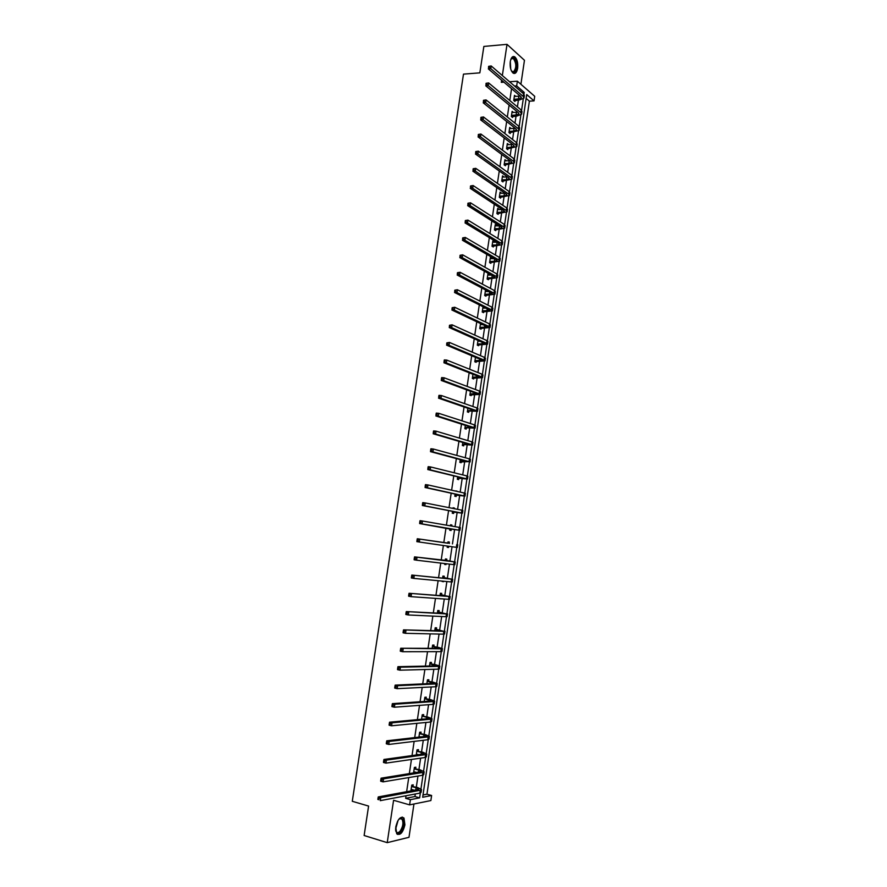 <?xml version="1.0" encoding="UTF-8"?>
<svg xmlns="http://www.w3.org/2000/svg" width="887" height="887" viewBox="0 0 887 887"><rect width="100%" height="100%" fill="white"/><g stroke="black" fill="none" stroke-linecap="round" stroke-linejoin="round"><path stroke-width="1.33" d="M395.768 826.928C397.831 818.934 400.558 815.973 403.973 818.025L404.915 824.843C402.875 832.826 400.137 835.787 396.7 833.736L395.768 826.928M510.269 61.702C511.112 57.433 512.608 55.814 514.782 56.857C517.176 59.13 518.141 62.933 517.653 68.277C516.811 72.568 515.303 74.175 513.107 73.111C510.735 70.849 509.781 67.046 510.269 61.702M520.902 84.276L524.461 60.283L507.02 44.35L502.341 75.539M423.01 794.963L426.957 794.198L431.614 795.495L430.871 800.562L409.617 804.875L393.584 800.285L387.231 842.65L364.125 835.51L368.593 806.072L352.283 801.294L463.491 74.131L479.845 72.856L483.858 46.446L507.02 44.35M387.231 842.65L408.996 837.306L413.952 803.999M514.549 86.039L516.666 85.895L517.365 81.194L534.717 96.306L534.041 100.885L526.712 94.565L422.667 797.258L431.614 795.495M426.957 794.198L529.384 101.185L534.041 100.885M415.659 768.475L415.848 767.211L414.395 767.432L413.575 772.921M415.127 772.034L415.027 772.688M420.881 733.361L421.07 732.097L419.64 732.252L418.919 737.097M426.082 698.424L426.27 697.171L424.851 697.26L424.219 701.462M431.259 663.653L431.448 662.401L430.04 662.423L429.508 666.004M436.415 629.049L436.592 627.808L435.195 627.763L434.763 630.712M441.538 594.612L441.726 593.381L440.34 593.27L439.985 595.598M440.917 598.769L439.531 598.67M446.638 560.351L446.815 559.12L445.451 558.943L445.196 560.662M446.139 563.722L446.006 564.598L444.631 564.442L444.764 563.555M450.529 524.827L451.893 525.026L450.541 524.794L450.385 525.825M451.893 525.026L451.738 526.058M451.261 529.251L451.084 530.481L449.72 530.249L449.964 528.674M455.585 490.921L456.949 491.099L455.563 491.076M456.317 495.301L456.14 496.52L454.787 496.232L455.109 494.07M461.351 461.517L461.162 462.726L459.832 462.382L460.242 459.621M466.351 427.889L466.174 429.097L464.855 428.687L465.342 425.35M471.33 394.427L471.152 395.635L469.844 395.158L470.432 391.256M476.286 361.12L476.108 362.317L474.811 361.785L475.487 357.317M481.22 327.979L481.042 329.166L479.767 328.567L480.51 323.544M485.377 290.869L486.741 290.903L485.477 290.237L484.69 295.515L485.954 296.18L486.131 294.994M486.741 290.903L486.641 291.59M490.267 258.073L491.631 258.095L490.367 257.363L489.591 262.619L490.844 263.339L491.021 262.164M491.631 258.095L491.542 258.694M495.123 225.442L496.487 225.442L495.245 224.655L494.458 229.888L495.711 230.664L495.888 229.489M499.958 192.956L501.321 192.934L500.091 192.091L499.314 197.302L500.556 198.134L500.723 196.969M504.781 160.636L506.144 160.58L504.914 159.682L504.149 164.871L505.368 165.758L505.546 164.594M509.57 128.46L510.934 128.393L509.726 127.429L508.95 132.584L510.169 133.538L510.335 132.385M514.338 96.428L515.702 96.339L514.504 95.33L513.739 100.464L514.937 101.473L515.114 100.32M406.035 795.761L405.647 798.322L414.928 796.526L415.304 793.998M416.313 787.157L417.965 776.047M418.941 769.495L420.626 758.141M421.558 751.888L423.287 740.279M424.163 734.325L425.926 722.473M426.769 716.807L428.565 704.699M429.375 699.322L431.204 686.97M431.958 681.892L433.832 669.297M434.541 664.496L436.448 651.657M437.125 647.144L439.065 634.061M439.697 629.837L441.682 616.509M442.258 612.573L444.276 599.002M444.819 595.343L446.871 581.539M447.37 578.158L449.465 564.121M449.92 561.016L452.048 546.736M452.459 543.919L454.587 529.594M455.031 526.634L457.127 512.575M457.603 509.349L459.643 495.589M460.165 492.097L462.16 478.647M462.726 474.9L464.677 461.75M465.276 457.736L467.183 444.886M467.815 440.617L469.678 428.066M470.354 423.542L472.172 411.291M472.882 406.512L474.656 394.549M475.41 389.526L477.139 377.851M477.927 372.573L479.623 361.197M480.444 355.665L482.084 344.577M482.949 338.79L484.546 328.002M485.444 321.959L487.007 311.459M487.939 305.172L489.458 294.961M490.433 288.43L491.908 278.496M492.917 271.721L494.347 262.075M495.389 255.057L496.787 245.688M497.862 238.437L499.215 229.345M500.323 221.85L501.632 213.046M502.785 205.296L504.049 196.77M505.235 188.798L506.466 180.549M507.686 172.333L508.872 164.361M509.393 160.813L509.482 160.214M510.125 155.901L511.267 148.207M511.799 144.636L511.91 143.882M512.564 139.514L513.662 132.085M514.205 128.482L514.327 127.606M514.992 123.16L516.057 116.02M516.589 112.372L516.744 111.352M517.409 106.85L518.44 99.976M518.984 96.306L519.15 95.142M511.555 88.667L509.781 100.508M509.105 105.054L507.32 117.006M506.654 121.486L504.858 133.538M504.193 137.962L502.386 150.103M501.732 154.46L499.902 166.723M499.259 171.014L497.419 183.376M496.787 187.6L494.924 200.063M494.303 204.232L492.429 216.805M491.819 220.896L489.923 233.58M489.325 237.605L487.418 250.389M486.83 254.358L484.901 267.253M484.324 271.145L482.384 284.15M481.807 287.987L479.856 301.092M479.29 304.851L477.317 318.067M476.762 321.77L474.778 335.098M474.235 338.723L472.228 352.161M471.696 355.72L469.678 369.258M469.156 372.762L467.116 386.41M466.606 389.837L464.555 403.607M464.056 406.956L461.983 420.837M461.495 424.13L459.399 438.111M458.923 441.327L456.816 455.43M456.35 458.579L454.233 472.793M453.767 475.875L451.627 490.201M451.184 493.205L449.022 507.652M448.589 510.579L446.416 525.137M445.984 528.009L443.799 542.667M443.378 545.494L441.194 560.163M440.75 563.079L438.566 577.714M438.123 580.708L435.949 595.299M435.484 598.381L433.311 612.928M432.845 616.099L430.683 630.602M430.195 633.861L428.033 648.319M427.534 651.668L425.383 666.082M424.873 669.519L422.722 683.899M422.201 687.425L420.061 701.75M419.518 705.365L417.389 719.645M416.835 723.348L414.717 737.585M414.14 741.388L412.023 755.58M411.446 759.46L409.339 773.608M408.741 777.589L406.634 791.692M511.954 112.427L513.318 112.35L512.121 111.363L511.344 116.507L512.553 117.483L512.73 116.33M507.176 144.526L508.539 144.47L507.32 143.539L506.555 148.706L507.774 149.626L507.941 148.473M502.375 176.779L503.738 176.746L502.508 175.87L501.732 181.059L502.962 181.924L503.14 180.76M497.54 209.188L498.904 209.166L497.674 208.356L496.897 213.567L498.139 214.377L498.306 213.202M492.695 241.741L494.059 241.741L492.806 240.987L492.03 246.231L493.283 246.985L493.46 245.81M494.059 241.741L493.981 242.306M487.828 274.449L489.192 274.482L487.928 273.784L487.14 279.05L488.404 279.738L488.582 278.562M489.192 274.482L489.092 275.125M482.927 307.323L484.291 307.368L483.016 306.736L482.229 312.024L483.504 312.656L483.681 311.47M484.291 307.368L484.18 308.099M478.758 344.533L478.581 345.73L477.295 345.154L478.004 340.408M473.813 377.762L473.636 378.96L472.339 378.45L472.959 374.259M468.846 411.136L468.669 412.344L467.349 411.901L467.892 408.286M463.857 444.686L463.668 445.895L462.349 445.507L462.803 442.469M458.834 478.392L458.657 479.601L457.315 479.279L457.681 476.829M453.057 507.852L454.421 508.04L453.069 507.774L452.98 508.428M454.421 508.04L454.321 508.694M453.8 512.254L453.612 513.484L452.259 513.218L452.536 511.344M449.177 543.276L449.365 542.057L448.002 541.846L447.791 543.254M448.733 546.292L448.545 547.523L447.181 547.323L447.37 546.07M444.088 577.459L444.276 576.228L442.901 576.084L442.591 578.113M443.533 581.218L442.147 581.085M438.976 611.808L439.165 610.578L437.768 610.5L437.38 613.139M433.843 646.324L434.02 645.082L432.623 645.071L432.135 648.33M428.676 681.016L428.864 679.764L427.445 679.819L426.869 683.711M423.487 715.864L423.676 714.612L422.245 714.734L421.569 719.257M418.276 750.901L418.464 749.637L417.023 749.825L416.247 754.992M413.032 786.093L413.22 784.829L411.768 785.084L410.925 790.749L412.388 790.483L412.499 789.707M501.632 80.218L501.31 82.358L503.927 82.169M509.57 81.759L517.365 81.194M409.617 804.875L410.393 799.675L419.629 797.856L420.349 793.011M405.647 798.322L410.393 799.675M523.962 94.188L524.217 92.414L516.666 85.895M420.959 788.853L422.988 775.183M423.587 771.136L425.627 757.398M426.215 753.451L428.255 739.669M428.831 735.811L430.882 721.974M431.437 718.226L433.499 704.322M434.042 700.675L436.105 686.715M436.637 683.167L438.71 669.153M439.22 665.705L441.305 651.635M441.804 648.275L443.899 634.161M444.387 630.901L446.483 616.72M446.948 613.571L449.066 599.335M449.521 596.275L451.638 581.983M452.071 579.023L454.199 564.675M454.632 561.815L456.761 547.423M457.171 544.64L459.3 530.26M459.721 527.443L461.839 513.174M462.271 510.269L464.367 496.121M464.81 493.139L466.884 479.113M467.338 476.053L469.4 462.149M469.866 459L471.917 445.219M472.394 442.003L474.412 428.332M474.911 425.039L476.918 411.49M477.417 408.109L479.401 394.682M479.922 391.234L481.896 377.917M482.417 374.392L484.369 361.197M484.901 357.583L486.841 344.511M487.395 340.83L489.314 327.868M489.868 324.11L491.775 311.27M492.34 307.423L494.225 294.706M494.813 290.792L496.676 278.185M497.274 274.183L499.126 261.698M499.725 257.629L501.565 245.255M502.175 241.109L503.993 228.846M504.614 224.622L506.422 212.481M507.054 208.19L508.839 196.149M509.493 191.78L511.256 179.861M511.91 175.415L513.662 163.607M514.338 159.095L516.068 147.397M516.755 142.807L518.474 131.221M519.161 126.564L520.857 115.088M521.567 110.354L523.252 98.989M529.384 101.185L526.146 98.413M522.121 92.558L524.217 92.414M414.928 796.526L419.629 797.856M480.477 323.81L481.153 323.844M447.181 547.312L448.545 547.523M444.642 564.376L446.006 564.598M442.092 581.484L443.456 581.717M439.786 598.681L440.906 598.891M413.641 772.477L414.639 772.754M411.025 790.095L412.388 790.483M513.906 99.311L518.44 98.889L521.345 97.681L520.802 96.55L488.316 68.876L489.646 66.248L488.659 66.325L488.493 67.412M514.327 96.483L520.27 96.095M488.659 66.325L491.198 65.96L490.788 68.676L523.186 96.395L523.995 98.091L519.638 99.898L514.127 100.785M489.646 66.248L491.198 65.96L523.574 93.8L524.383 95.508L524.04 97.836M489.48 67.334L490.788 68.676L488.316 68.876M514.227 99.156L515.425 100.164M511.522 115.354L516.057 114.966L518.95 113.813L518.396 112.716L485.754 85.817L487.085 83.212L486.098 83.289L485.932 84.376M511.943 112.516L517.775 112.205M486.098 83.289L488.637 82.923L488.227 85.64L520.791 112.582L521.6 114.223L517.254 115.942L511.71 116.807M487.085 83.212L488.637 82.923L521.168 109.988L521.988 111.64L521.645 113.979M486.919 84.309L488.227 85.64L485.754 85.817M511.832 115.199L513.041 116.186M509.127 131.431L513.662 131.076L516.544 129.99L515.99 128.925L483.193 102.803L484.513 100.231L483.526 100.286L483.36 101.384M509.548 128.593L515.269 128.349M483.526 100.286L486.076 99.921L485.666 102.648L518.385 128.803L519.205 130.4L509.304 132.862M484.513 100.231L486.076 99.921L518.773 126.198L519.594 127.806L519.239 130.156M484.346 101.318L485.666 102.648L483.193 102.803M509.437 131.287L510.657 132.241M510.746 59.606L512.52 57.744C516.689 56.258 518.163 71.481 513.95 72.368L511.4 70.86M511.622 71.193L513.44 71.858C516.589 68.033 516.589 63.609 513.418 58.586L512.098 58.32L510.934 59.241M514.061 73.444C517.964 72.701 517.953 59.196 514.028 56.979L512.974 56.591M398.629 819.533L400.835 818.069C404.649 820.031 404.583 824.588 400.625 831.762C398.163 834.179 396.489 833.691 395.624 830.31M395.768 830.986L396.223 831.806C397.276 833.026 398.562 832.804 400.081 831.174C402.975 826.806 403.64 822.826 402.055 819.233L400.281 818.49L399.095 819.045M397.409 834.401L400.769 832.66C404.35 827.249 405.171 822.316 403.208 817.858L402.221 817.06M506.721 147.552L511.256 147.231L514.138 146.2L513.584 145.169L480.621 119.834L481.94 117.284L480.954 117.339L480.787 118.437M507.153 144.703L512.753 144.526M480.954 117.339L483.504 116.962L483.082 119.69L515.968 145.069L516.811 146.61L506.876 148.949M481.94 117.284L483.504 116.962L516.356 142.463L517.188 144.004L516.844 146.377M481.774 118.381L483.082 119.69L480.621 119.834M507.042 147.408L508.262 148.329M504.315 163.707L508.85 163.419L511.732 162.443L511.167 161.456L478.038 136.897L479.357 134.38L478.37 134.425L478.204 135.523M504.747 160.846L510.202 160.747M478.37 134.425L480.92 134.048L480.51 136.786L513.551 161.367L514.393 162.853L504.448 165.082M479.357 134.38L480.92 134.048L513.939 158.762L514.782 160.248L514.427 162.631M479.191 135.478L480.51 136.786L478.038 136.897M504.636 163.563L505.856 164.461M501.909 179.895L506.444 179.651L509.315 178.73L508.739 177.777L475.454 154.016L476.762 151.522L475.776 151.555L475.609 152.653M502.33 177.034L507.641 176.99M475.776 151.555L478.337 151.167L477.916 153.917L511.134 177.71L511.987 179.141L502.009 181.258M476.762 151.522L478.337 151.167L511.522 175.094L512.376 176.524L512.01 178.93M476.596 152.619L477.916 153.917L475.454 154.016M502.219 179.762L503.45 180.626M499.492 196.127L504.027 195.916L506.887 195.051L506.311 194.142L472.86 171.169L474.168 168.696L473.181 168.73L473.015 169.838M499.913 193.266L505.058 193.277M473.181 168.73L475.742 168.342L475.321 171.091L508.694 194.098L509.559 195.462L499.569 197.468M474.168 168.696L475.742 168.342L509.094 191.47L509.947 192.845L509.593 195.262M474.002 169.805L475.321 171.091L472.86 171.169M499.802 195.994L501.044 196.825M497.064 212.403L501.598 212.226L504.459 211.416L503.871 210.541L470.254 188.366L471.562 185.926L470.576 185.948L470.409 187.057M497.496 209.52L502.441 209.587M470.576 185.948L473.148 185.549L472.727 188.321L506.266 210.518L507.142 211.827L497.119 213.712M471.562 185.926L473.148 185.549L506.654 207.88L507.53 209.199L507.164 211.638M471.396 187.035L472.727 188.321L470.254 188.366M497.385 212.259L498.627 213.068M494.636 228.713L499.17 228.569L502.031 227.826L501.432 226.983L467.649 205.618L468.957 203.201L467.97 203.212L467.804 204.32M495.068 225.83L499.791 225.941M467.97 203.212L470.542 202.813L470.121 205.584L503.827 226.972L504.703 228.236L494.658 229.999M468.957 203.201L470.542 202.813L504.215 224.333L505.102 225.597L504.736 228.048M468.791 204.309L470.121 205.584L467.649 205.618M494.957 228.58L496.199 229.356M492.207 245.056L496.731 244.945L499.592 244.269L498.993 243.459L465.032 222.903L466.34 220.508L465.353 220.519L465.187 221.628M492.629 242.162L497.108 242.317L496.731 244.945M465.353 220.519L467.926 220.109L467.504 222.881L501.377 243.47L502.275 244.679L492.185 246.331M466.34 220.508L467.926 220.109L501.765 240.82L502.663 242.04L502.297 244.502M466.174 221.617L467.504 222.881L465.032 222.903M492.518 244.923L493.771 245.677M489.757 261.443L494.292 261.366L497.141 260.745L496.532 259.98L462.415 240.233L463.713 237.86L462.726 237.86L462.559 238.98M490.189 258.549L494.381 258.727M462.726 237.86L465.309 237.45L464.888 240.233L498.926 260.013L499.824 261.155L489.713 262.696M463.713 237.86L465.309 237.45L499.314 257.352L500.224 258.516L499.847 261M463.546 238.98L464.888 240.233L462.415 240.233M490.079 261.31L491.343 262.031M487.318 277.864L491.853 277.831L494.691 277.265L494.081 276.533L459.788 257.596L461.085 255.268L460.098 255.256L459.932 256.376M487.75 274.97L491.609 275.181M460.098 255.256L462.681 254.835L462.26 257.629L496.465 276.589L497.374 277.675L487.229 279.106M461.085 255.268L462.681 254.835L496.864 273.928L497.773 275.025L497.396 277.52M460.918 256.387L462.26 257.629L459.788 257.596M487.628 277.742L488.892 278.429M484.867 294.329L492.23 293.83L491.609 293.142L457.16 275.014L458.457 272.708L457.47 272.686L457.293 273.806M485.3 291.424L488.792 291.657M457.47 272.686L460.054 272.276L459.632 275.07L494.004 293.209L494.924 294.24L484.734 295.548M458.457 272.708L460.054 272.276L494.403 290.537L495.323 291.579L494.946 294.096M458.28 273.828L459.632 275.07L457.16 275.014M485.178 294.207L486.453 294.872M482.406 310.838L489.768 310.428L489.147 309.774L454.521 292.477L455.807 290.193L454.82 290.171L454.654 291.291M483.182 308.066L485.921 308.166M454.82 290.171L457.415 289.75L456.993 292.555L491.531 309.862L492.462 310.838L482.24 312.024M455.807 290.193L457.415 289.75L491.93 307.19L492.862 308.177L492.485 310.705M455.641 291.324L456.993 292.555L454.521 292.477M482.716 310.716L484.003 311.348M479.945 327.381L487.296 327.07L486.664 326.449L451.871 309.984L453.157 307.734L452.17 307.689L452.004 308.82M480.377 324.454L482.971 324.709M452.17 307.689L454.765 307.268L454.344 310.073L489.059 326.56L490.001 327.48L479.767 328.534M453.157 307.734L454.765 307.268L489.458 323.877L490.389 324.808L490.012 327.358M452.991 308.853L454.344 310.073L451.871 309.984M480.255 327.259L481.541 327.857M477.472 343.968L484.823 343.746L484.18 343.169L449.221 327.536L450.507 325.307L449.521 325.263L449.343 326.394M477.905 341.029L479.945 341.273M449.521 325.263L452.115 324.83L451.694 327.647L486.575 343.302L487.528 344.156L477.306 345.076M450.507 325.307L452.115 324.83L486.974 340.619L487.917 341.484L487.54 344.045M450.341 326.438L451.694 327.647L449.221 327.536M477.783 343.846L479.08 344.411M475 360.588L482.34 360.466L481.696 359.934L446.56 345.132L447.846 342.925L446.86 342.87L446.682 344.001M475.432 357.649L476.796 357.871M446.86 342.87L449.454 342.437L449.033 345.265L484.08 360.078L485.045 360.876L474.833 361.663M475.454 357.483L476.064 357.827M447.846 342.925L449.454 342.437L484.479 357.383L485.444 358.193L485.067 360.776M447.669 344.056L449.033 345.265L446.56 345.132M475.31 360.466L476.607 361.009M472.516 377.252L479.202 376.731L443.899 362.761L445.174 360.599L444.187 360.532L444.01 361.663M472.948 374.303L473.503 374.48M444.187 360.532L444.32 359.934L446.793 360.089L446.361 362.927L481.586 376.897L482.561 377.64L472.361 378.283M445.174 360.599L446.793 360.089L481.996 374.203L482.96 374.957L482.572 377.54M445.008 361.73L446.361 362.927L443.899 362.761M472.826 377.13L474.135 377.64M470.021 393.95L476.696 393.573L441.227 380.445L442.502 378.305L441.515 378.239L441.338 379.37M441.515 378.239L441.648 377.607L444.121 377.784L443.688 380.623L479.091 393.761L480.067 394.438L469.877 394.948M442.502 378.305L444.121 377.784L479.49 391.056L480.477 391.744L480.089 394.36M442.325 379.448L443.688 380.623L441.227 380.445M470.343 393.839L471.651 394.316M467.527 410.692L474.19 410.448L438.544 398.174L439.819 396.068L438.832 395.979L438.655 397.121M438.832 395.979L438.976 395.336L441.438 395.535L441.016 398.374L476.585 410.659L477.572 411.28L469.168 411.025L467.394 411.646M439.819 396.068L441.438 395.535L476.984 407.942L477.971 408.585L477.583 411.202M439.642 397.199L441.016 398.374L438.544 398.174M467.848 410.581L469.168 411.025M465.032 427.479L471.684 427.379L435.861 415.948L437.125 413.863L436.138 413.774L435.96 414.916M436.138 413.774L436.282 413.098L438.755 413.32L438.322 416.169L474.068 427.601L475.077 428.166L466.673 427.789L464.899 428.388M437.125 413.863L438.755 413.32L474.478 424.884L475.476 425.461L475.088 428.099M436.958 415.005L438.322 416.169L435.861 415.948M465.353 427.368L466.673 427.789M462.526 444.298L469.168 444.343L433.166 433.765L434.43 431.714L433.444 431.614L433.266 432.756M433.444 431.614L433.599 430.916L436.06 431.149L435.628 434.02L471.551 444.587L472.56 445.086L464.167 444.575L462.393 445.174M434.43 431.714L436.06 431.149L471.962 441.859L472.971 442.38L472.571 445.03M434.253 432.856L435.628 434.02L433.166 433.765M462.848 444.187L464.167 444.575M460.009 461.162L466.64 461.34L430.461 451.638L431.725 449.609L430.738 449.498L430.561 450.651M430.738 449.498L430.894 448.767L433.366 449.033L432.934 451.904L469.023 461.606L459.887 461.994M431.725 449.609L433.366 449.033L469.434 458.878L470.454 459.333L470.055 462.005M431.548 450.751L432.934 451.904L430.461 451.638M460.331 461.063L461.661 461.417M457.492 478.071L464.112 478.392L427.756 469.545L429.02 467.549L428.033 467.427L427.856 468.58M428.033 467.427L428.188 466.673L430.661 466.961L430.228 469.833L467.527 479.058L459.156 478.293L457.382 478.858M429.02 467.549L430.661 466.961L466.906 475.931L467.937 476.33L467.538 479.024M428.842 468.691L430.228 469.833L427.756 469.545M457.814 477.96L459.156 478.293M454.976 495.013L461.573 495.478L425.039 487.506L426.303 485.533L425.305 485.411L425.139 486.564M425.305 485.411L425.472 484.624L427.944 484.934L427.512 487.817L464.999 496.11L456.639 495.201L454.865 495.766M426.303 485.533L427.944 484.934L464.367 493.039L465.409 493.372L465.01 496.077M426.126 486.686L427.512 487.817L425.039 487.506M455.286 494.913L456.639 495.201M452.448 511.999L459.022 512.608L422.323 505.501L423.576 503.561L422.589 503.428L422.412 504.581M422.589 503.428L422.755 502.619L425.228 502.951L424.784 505.834L462.471 513.196L454.111 512.165L452.337 512.708M423.576 503.561L425.228 502.951L461.828 510.18L462.881 510.457L462.471 513.174M423.398 504.714L424.784 505.834L422.323 505.501M452.758 511.899L454.111 512.165M449.909 529.029L419.595 523.552L420.837 521.634L419.85 521.501L419.684 522.654M419.85 521.501L420.028 520.658L422.5 521.013L422.057 523.907L459.932 530.326L451.583 529.162L449.809 529.694M450.441 525.414L451.306 525.991M420.837 521.634L422.5 521.013L460.342 527.577L459.932 530.315M420.671 522.798L422.057 523.907L419.595 523.552M450.219 528.929L451.583 529.162M448.09 543.265L417.3 538.742L447.813 543.077M448.8 546.27L447.27 546.725M447.913 542.434L449.454 543.465M418.11 539.762L417.112 539.606L416.945 540.771L417.932 540.926L418.11 539.762L419.762 539.119L419.318 542.024L457.382 547.501L457.792 544.74M417.932 540.926L419.318 542.024L416.857 541.647L416.945 540.771M417.112 539.606L417.3 538.742M445.54 560.362L414.551 556.881L454.166 561.859L445.263 560.185M445.307 563.622L444.731 563.788M445.374 559.486L446.915 560.54M415.36 557.934L414.373 557.779L414.196 558.943L415.183 559.098L415.36 557.934L417.023 557.28L416.58 560.196L453.756 564.631L454.831 564.709L455.242 561.959M415.183 559.098L416.58 560.196L414.118 559.786L414.196 558.943M414.373 557.779L414.551 556.881M442.99 577.515L449.21 578.767L411.801 575.053L451.594 579.167L442.713 577.326M442.824 576.594L444.365 577.648M412.61 576.151L411.623 575.985L411.446 577.149L412.433 577.326L412.61 576.151L414.273 575.486L413.83 578.402L451.184 581.95L452.281 581.972L452.68 579.222M412.433 577.326L413.83 578.402L411.368 577.98L411.446 577.149M411.623 575.985L411.801 575.053M440.429 594.7L446.627 596.097L409.051 593.281L449.022 596.519L440.152 594.512M440.274 593.736L441.815 594.811M409.849 594.412L408.863 594.235L408.685 595.41L409.672 595.587L409.849 594.412L411.513 593.736L411.08 596.663L448.611 599.313L449.709 599.268L450.119 596.519M409.672 595.587L411.08 596.663L408.608 596.208L408.685 595.41M408.863 594.235L409.051 593.281M437.868 611.93L444.054 613.471L406.29 611.564L446.438 613.915L437.59 611.742M437.712 610.91L439.253 612.008M407.078 612.729L406.091 612.54L405.913 613.715L406.9 613.904L407.078 612.729L408.752 612.03L408.308 614.968L446.028 616.709L447.148 616.609L447.547 613.871M406.9 613.904L408.308 614.968L405.847 614.491L405.913 613.715M406.091 612.54L406.29 611.564M435.284 629.205L441.471 630.89L403.518 629.881L443.855 631.356L435.018 629.005M435.14 628.14L436.681 629.249M404.306 631.089L403.319 630.89L403.142 632.065L404.128 632.265L404.306 631.089L405.98 630.38L405.536 633.318L443.445 634.161L444.564 633.994L444.975 631.256M404.128 632.265L405.536 633.318L403.075 632.819L403.142 632.065M403.319 630.89L403.518 629.881M432.712 646.523L438.877 648.353L400.747 648.253L441.26 648.841L442.402 648.619L438.322 647.388L432.435 646.324M432.568 645.403L434.109 646.534M401.523 649.495L400.536 649.295L400.359 650.47L401.345 650.681L401.523 649.495L403.208 648.763L402.765 651.723L440.85 651.646L441.981 651.413L442.391 648.685M401.345 650.681L402.765 651.723L400.292 651.202L400.359 650.47M400.536 649.295L400.747 648.253M430.128 663.875L436.271 665.86L397.953 666.669L400.425 667.212L438.666 666.37L439.808 666.082L435.75 664.751L429.851 663.676M429.995 662.711L431.537 663.853M398.74 667.955L397.753 667.734L397.576 668.92L398.562 669.142L398.74 667.955L400.425 667.212L399.982 670.173L438.245 669.175L439.398 668.887L439.797 666.159M398.562 669.142L399.982 670.173L397.509 669.63L397.576 668.92M397.753 667.734L397.953 666.669M427.534 681.283L433.665 683.4L395.17 685.13L397.631 685.695L436.06 683.932L437.213 683.589L433.155 682.158L427.257 681.072M427.412 680.063L428.953 681.216M395.946 686.46L394.959 686.228L394.77 687.414L395.757 687.647L395.946 686.46L397.631 685.695L397.188 688.667L435.639 686.749L436.803 686.394L437.202 683.666M395.757 687.647L397.188 688.667L394.715 688.101L394.77 687.414M394.959 686.228L395.17 685.13M424.94 698.723L431.06 700.996L392.364 703.646L394.837 704.234L433.444 701.55L434.619 701.14L430.572 699.599L424.662 698.512M424.818 697.448L426.359 698.634M393.141 705.01L392.154 704.777L391.965 705.963L392.952 706.196L393.141 705.01L394.837 704.234L394.382 707.205L433.022 704.378L434.198 703.956L434.597 701.229M392.952 706.196L394.382 707.205L391.921 706.617L391.965 705.963M392.154 704.777L392.364 703.646M421.602 719.08L422.556 719.169M422.334 716.208L426.547 717.217L429.23 718.304L428.443 718.625L389.559 722.206L392.032 722.816L430.827 719.202L432.002 718.725L427.966 717.095L422.057 715.997M422.323 719.113L421.713 719.246M422.223 714.889L423.764 716.086M390.324 723.604L389.338 723.36L389.16 724.557L390.147 724.801L390.324 723.604L392.032 722.816L391.577 725.799L430.406 722.04L431.592 721.552L431.991 718.836M390.147 724.801L391.577 725.799L389.116 725.189L389.16 724.557M389.338 723.36L389.559 722.206M418.986 736.62L420.682 736.897M419.717 733.737L423.931 734.791L426.614 735.944L425.815 736.31L386.754 740.822L389.216 741.454L428.199 736.897L429.397 736.365L425.372 734.624L419.451 733.516M419.618 736.631L418.963 736.764M419.618 732.363L421.159 733.582M387.508 742.253L386.521 741.998L386.344 743.195L387.331 743.45L387.508 742.253L389.216 741.454L388.761 744.448L427.778 739.747L428.975 739.193L429.375 736.476M387.331 743.45L388.761 744.448L386.3 743.805L386.344 743.195M386.521 741.998L386.754 740.822M416.369 754.194L418.686 754.649M417.101 751.311L421.314 752.398L423.986 753.617L423.188 754.028L383.927 759.472L386.388 760.137L425.572 754.649L426.769 754.039L422.755 752.198L416.835 751.089M417.012 749.881L418.553 751.112M384.681 760.957L383.694 760.691L383.517 761.889L384.503 762.155L384.681 760.957L386.388 760.137L385.945 763.13L425.15 757.498L426.348 756.877L426.758 754.161M384.503 762.155L385.945 763.13L383.472 762.476L383.517 761.889M383.694 760.691L383.927 759.472M413.741 771.812L416.591 772.433M414.484 768.918L418.697 770.049L421.358 771.346L420.549 771.79L381.1 778.187L383.561 778.864L422.933 772.433L424.141 771.768L420.139 769.816L414.207 768.696M414.395 767.455L415.936 768.696M381.853 779.695L380.867 779.429L380.689 780.627L381.665 780.904L381.853 779.695L383.561 778.864L383.106 781.868L422.511 775.282L423.72 774.606L424.13 771.901M381.665 780.904L383.106 781.868L380.645 781.192L380.689 780.627M380.867 779.429L381.1 778.187M411.457 789.419L414.417 790.25M411.856 786.581L416.07 787.745L418.719 789.108L417.899 789.607L378.261 796.936L380.734 797.646L420.294 790.262L421.513 789.53L417.522 787.479L411.579 786.359M411.801 785.073L413.309 786.314M379.015 798.5L378.028 798.211L377.84 799.42L378.827 799.708L379.015 798.5L380.734 797.646L380.279 800.662L419.861 793.122L421.092 792.379L421.491 789.674M378.827 799.708L377.84 799.42M378.028 798.211L378.261 796.936M518.828 96.317L518.44 98.889M523.574 93.8L523.186 96.395M516.434 112.383L516.057 114.966M521.168 109.988L520.791 112.582M514.039 128.493L513.662 131.076M518.773 126.198L518.385 128.803M510.291 61.502L510.724 69.064M510.413 67.711L510.136 62.899M398.108 820.309L395.58 829.356M395.624 828.27L397.576 821.24M511.644 144.636L511.256 147.231M516.356 142.463L515.968 145.069M509.238 160.824L508.85 163.419M513.939 158.762L513.551 161.367M506.821 177.045L506.444 179.651M511.522 175.094L511.134 177.71M504.415 193.311L504.027 195.916M509.094 191.47L508.694 194.098M501.987 209.609L501.598 212.226M506.654 207.88L506.266 210.518M499.558 225.941L499.17 228.569M504.215 224.333L503.827 226.972M501.765 240.82L501.377 243.47M494.658 258.893L494.292 261.366M499.314 257.352L498.926 260.013M492.196 275.502L491.853 277.831M496.864 273.928L496.465 276.589M489.724 292.145L489.391 294.329M494.403 290.537L494.004 293.209M487.24 308.831L486.941 310.871M491.93 307.19L491.531 309.862M484.757 325.551L484.468 327.447M489.458 323.877L489.059 326.56M482.262 342.315L482.007 344.067M486.974 340.619L486.575 343.302M479.767 359.124L479.523 360.732M484.479 357.383L484.08 360.078M477.261 375.966L477.051 377.43M481.996 374.203L481.586 376.897M474.756 392.852L474.556 394.161M479.49 391.056L479.091 393.761M472.239 409.783L472.061 410.947M476.984 407.942L476.585 410.659M469.711 426.747L469.567 427.767M474.478 424.884L474.068 427.601M467.183 443.755L467.061 444.62M471.962 441.859L471.551 444.587M464.655 460.808L464.544 461.528M469.434 458.878L469.023 461.606M462.116 477.905L462.027 478.47M466.906 475.931L466.495 478.67M464.367 493.039L463.956 495.778M461.828 510.18L461.417 512.93M459.278 527.366L458.867 530.116M456.727 544.585L456.317 547.357M454.166 561.859L453.756 564.631M451.594 579.167L451.184 581.95M449.022 596.519L448.611 599.313M442.081 612.729L441.981 613.372M446.438 613.915L446.028 616.709M439.508 630.036L439.387 630.834M443.855 631.356L443.445 634.161M436.925 647.388L436.781 648.342M441.26 648.841L440.85 651.646M434.342 664.784L434.175 665.904M438.666 666.37L438.245 669.175M431.747 682.214L431.559 683.5M436.06 683.932L435.639 686.749M429.153 699.699L428.931 701.14M433.444 701.55L433.022 704.378M426.547 717.217L426.303 718.825M430.827 719.202L430.406 722.04M423.931 734.791L423.676 736.554M428.199 736.897L427.778 739.747M421.314 752.398L421.037 754.327M425.572 754.649L425.15 757.498M418.697 770.049L418.387 772.145M422.933 772.433L422.511 775.282M416.07 787.745L415.726 790.007M420.294 790.262L419.861 793.122M514.782 56.857L513.961 56.923M511.355 58.753L513.418 58.586M400.281 818.49L400.835 818.069M399.904 818.601L402.055 819.233"/></g></svg>

